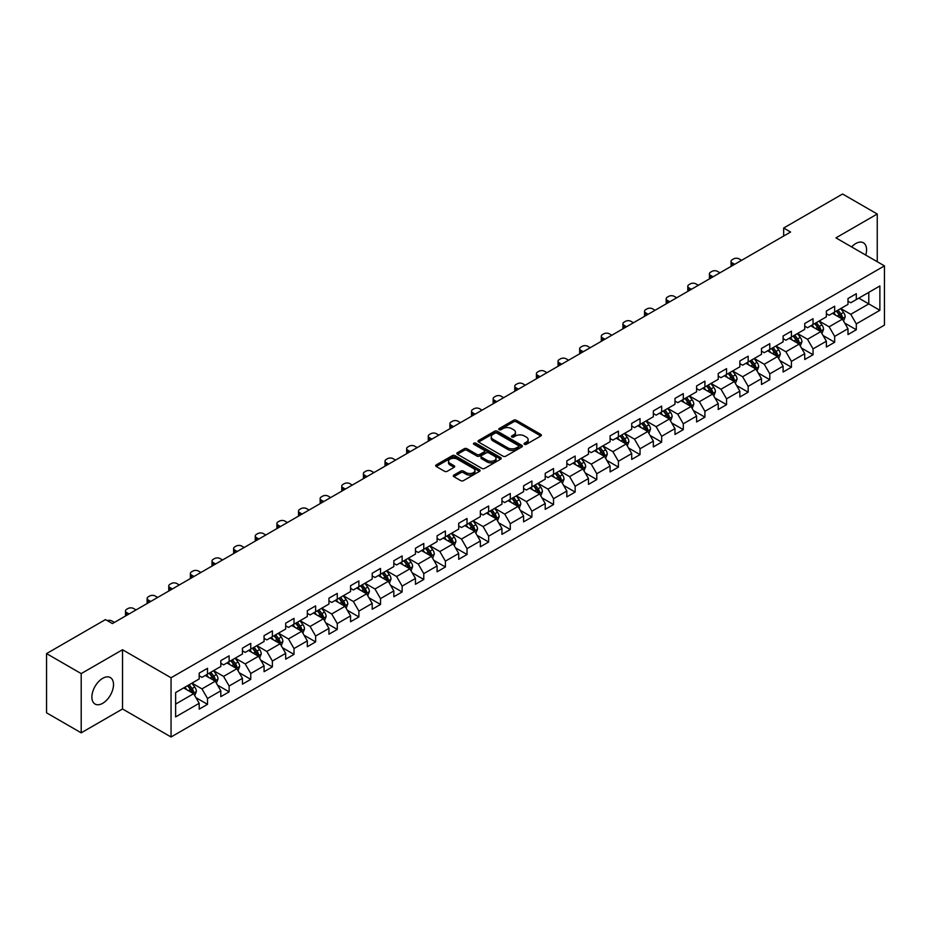 <?xml version="1.0" encoding="UTF-8"?>
<svg xmlns="http://www.w3.org/2000/svg" width="931" height="931" viewBox="0 0 931 931"><rect width="100%" height="100%" fill="white"/><g stroke="black" fill="none" stroke-linecap="round" stroke-linejoin="round"><path stroke-width="1.4" d="M524.456 444.308A1.35 0.78 0 0 0 526.364 444.308L540.818 435.964A1.92 1.106 0 0 0 541.388 435.184A1.92 1.106 0 0 0 540.818 434.393L516.333 420.253A1.92 1.106 0 0 0 513.609 420.253L499.144 428.597A1.35 0.78 0 0 0 501.053 429.703L502.926 428.621A6.156 3.561 0 0 1 511.631 428.621L513.679 429.796A6.156 3.561 0 0 1 515.483 432.31A6.156 3.561 0 0 1 513.679 434.824L511.806 435.906A1.35 0.78 0 0 0 513.703 437.011L515.576 435.929A6.156 3.561 0 0 1 524.293 435.929L526.329 437.105A6.156 3.561 0 0 1 528.133 439.618A6.156 3.561 0 0 1 526.329 442.132L524.456 443.214A1.35 0.78 0 0 0 524.456 444.308L524.456 443.214M102.701 703.301A15.292 8.833 120 0 0 112.686 689.824A15.292 8.833 120 0 0 110.347 677.57A15.292 8.833 120 0 0 102.701 678.327A15.292 8.833 120 0 0 92.704 691.803A15.292 8.833 120 0 0 95.055 704.057A15.292 8.833 120 0 0 102.701 703.301M865.737 255.071A15.292 8.833 120 0 0 863.398 242.793A15.292 8.833 120 0 0 855.752 243.55A15.292 8.833 120 0 0 851.597 246.913M453.863 475.089A1.92 1.106 0 0 0 453.304 475.881A1.92 1.106 0 0 0 453.863 476.66L460.74 480.629A1.92 1.106 0 0 0 463.463 480.629L479.523 471.354A1.92 1.106 0 0 0 480.082 470.574A1.92 1.106 0 0 0 479.523 469.783L455.026 455.643A1.92 1.106 0 0 0 452.303 455.643L436.243 464.918A1.92 1.106 0 0 0 435.685 465.698A1.92 1.106 0 0 0 436.243 466.489L444.541 471.284A1.92 1.106 0 0 0 447.264 471.284L454.142 467.315A1.92 1.106 0 0 0 454.7 466.524A1.92 1.106 0 0 0 454.142 465.744L450.022 463.359A5.144 2.968 0 0 1 448.521 461.264A5.144 2.968 0 0 1 451.698 458.518A5.144 2.968 0 0 1 457.307 459.158L473.425 468.468A5.144 2.968 0 0 1 474.938 470.574A5.144 2.968 0 0 1 471.761 473.32A5.144 2.968 0 0 1 466.152 472.669L463.463 471.121A1.92 1.106 0 0 0 460.74 471.121L453.863 475.089L453.863 476.66M122.52 649.745L81.206 673.602L46.55 653.597L46.55 712.82L81.206 732.837L122.52 708.98L171.048 736.991L171.048 677.768L122.52 649.745L122.52 708.98M877.246 261.716L877.246 214.014L835.933 237.871L884.45 265.882L171.048 677.768M877.246 214.014L842.578 194.009L783.669 228.025L783.669 236.032M46.55 653.597L105.471 619.581L112.407 623.572L790.594 232.028L783.669 228.025M503.054 456.19A1.92 1.106 0 0 0 505.777 456.19L521.837 446.927A1.92 1.106 0 0 0 522.407 446.135A1.92 1.106 0 0 0 521.837 445.355L497.34 431.216A1.92 1.106 0 0 0 494.629 431.216L478.569 440.479A1.92 1.106 0 0 0 477.999 441.271A1.92 1.106 0 0 0 478.569 442.05L503.054 456.19M474.414 444.599A1.35 0.78 0 0 1 475.776 444.797L475.776 443.191L500.68 457.575A1.92 1.106 0 0 1 501.239 458.355A1.92 1.106 0 0 1 500.68 459.146L484.62 468.409A1.92 1.106 0 0 1 481.897 468.409L457.4 454.27L464.278 450.336L464.278 448.73L457.4 452.699A1.92 1.106 0 0 0 456.842 453.49A1.92 1.106 0 0 0 457.4 454.27L457.4 452.699M464.278 450.336A1.92 1.106 0 0 1 467.001 450.336L467.001 448.73A1.92 1.106 0 0 0 464.278 448.73M467.001 448.73L476.928 454.468A1.92 1.106 0 0 0 479.651 454.468L484.213 451.838A1.92 1.106 0 0 0 484.772 451.046A1.92 1.106 0 0 0 484.213 450.267L473.867 444.296A1.35 0.78 0 0 1 475.776 443.191M171.048 736.991L884.45 325.117L884.45 265.882M195.929 697.656L207.508 704.336L207.508 698.494L220.81 690.814L220.81 696.656L229.131 691.849L229.131 686.007L242.444 678.327L242.444 684.169L250.753 679.362L250.753 673.52L264.067 665.84L264.067 671.682L272.387 666.875L272.387 661.033L285.689 653.353L285.689 659.195L294.01 654.388L294.01 648.546L307.323 640.865L307.323 646.708L315.632 641.901L315.632 636.059L328.946 628.378L328.946 634.22L337.266 629.426L337.266 623.572L350.568 615.891L350.568 621.733L358.889 616.939L358.889 611.097L372.202 603.404L372.202 609.246L380.523 604.452L380.523 598.61L393.825 590.917L393.825 596.759L402.145 591.965L402.145 586.123L415.459 578.43L415.459 584.284L423.768 579.478L423.768 573.636L437.081 565.955L437.081 571.797L445.402 566.991L445.402 561.149L458.704 553.468L458.704 559.31L467.025 554.504L467.025 548.662L480.338 540.981L480.338 546.823L488.647 542.017L488.647 536.175L501.96 528.494L501.96 534.336L510.281 529.53L510.281 523.688L523.583 516.007L523.583 521.849L531.904 517.042L531.904 511.2L545.217 503.52L545.217 509.362L553.538 504.555L553.538 498.713L566.839 491.033L566.839 496.875L575.16 492.068L575.16 486.226L588.473 478.546L588.473 484.388L596.783 479.581L596.783 473.739L610.096 466.059L610.096 471.901L618.417 467.106L618.417 461.252L631.718 453.572L631.718 459.414L640.039 454.619L640.039 448.777L653.353 441.085L653.353 446.927L661.662 442.132L661.662 436.29L674.975 428.597L674.975 434.44L683.296 429.645L683.296 423.803L696.597 416.11L696.597 421.964L704.918 417.158L704.918 411.316L718.232 403.635L718.232 409.477L726.552 404.671L726.552 398.829L739.854 391.148L739.854 396.99L748.175 392.184L748.175 386.342L761.477 378.661L761.477 384.503L769.797 379.697L769.797 373.855L783.111 366.174L783.111 372.016L791.431 367.21L791.431 361.368L804.733 353.687L804.733 359.529L813.054 354.723L813.054 348.881L826.367 341.2L826.367 347.042L834.676 342.236L834.676 336.394L847.99 328.713L847.99 334.555L856.311 329.749L856.311 323.907L879.876 310.302L879.876 285.968L868.786 292.381L868.786 303.902L879.876 310.302M207.508 704.336L199.187 709.143L199.187 703.301L175.622 716.905L175.622 692.571L199.187 678.967L199.187 673.125L207.508 668.318L207.508 674.16L220.81 666.48L220.81 660.638L229.131 655.831L229.131 661.673L242.444 653.993L242.444 648.151L250.753 643.344L250.753 649.186L264.067 641.506L264.067 635.664L272.387 630.857L272.387 636.699L285.689 629.019L285.689 623.176L294.01 618.37L294.01 624.212L307.323 616.531L307.323 610.689L315.632 605.883L315.632 611.737L328.946 604.044L328.946 598.202L337.266 593.408L337.266 599.25L350.568 591.557L350.568 585.715L358.889 580.921L358.889 586.763L372.202 579.07L372.202 573.228L380.523 568.434L380.523 574.276L393.825 566.595L393.825 560.741L402.145 555.947L402.145 561.789L415.459 554.108L415.459 548.266L423.768 543.46L423.768 549.302L437.081 541.621L437.081 535.779L445.402 530.973L445.402 536.815L458.704 529.134L458.704 523.292L467.025 518.486L467.025 524.328L480.338 516.647L480.338 510.805L488.647 505.999L488.647 511.841L501.96 504.16L501.96 498.318L510.281 493.511L510.281 499.353L523.583 491.673L523.583 485.831L531.904 481.024L531.904 486.866L545.217 479.186L545.217 473.344L553.538 468.537L553.538 474.379L566.839 466.699L566.839 460.857L575.16 456.05L575.16 461.892L588.473 454.212L588.473 448.37L596.783 443.563L596.783 449.417L610.096 441.725L610.096 435.883L618.417 431.088L618.417 436.93L631.718 429.238L631.718 423.396L640.039 418.601L640.039 424.443L653.353 416.751L653.353 410.908L661.662 406.114L661.662 411.956L674.975 404.275L674.975 398.421L683.296 393.627L683.296 399.469L696.597 391.788L696.597 385.946L704.918 381.14L704.918 386.982L718.232 379.301L718.232 373.459L726.552 368.653L726.552 374.495L739.854 366.814L739.854 360.972L748.175 356.166L748.175 362.008L761.477 354.327L761.477 348.485L769.797 343.679L769.797 349.521L783.111 341.84L783.111 335.998L791.431 331.192L791.431 337.034L804.733 329.353L804.733 323.511L813.054 318.705L813.054 324.547L826.367 316.866L826.367 311.024L834.676 306.218L834.676 312.06L847.99 304.379L847.99 298.537L856.311 293.731L856.311 299.584L879.876 285.968M205.286 675.441L215.27 681.201L201.957 688.893L191.972 683.121M199.187 675.766L201.957 677.361L207.508 674.16M201.957 688.893L207.508 698.494M215.27 681.201L220.81 690.814M226.908 662.953L236.893 668.714L223.58 676.406L213.606 670.646M220.81 663.279L223.58 664.874L229.131 661.673M223.58 676.406L229.131 686.007M236.893 668.714L242.444 678.327M248.542 650.466L258.515 656.239L245.214 663.919L235.229 658.159M242.444 650.792L245.214 652.387L250.753 649.186M245.214 663.919L250.753 673.52M258.515 656.239L264.067 665.84M270.165 637.979L280.15 643.752L266.836 651.432L256.851 645.672M264.067 638.305L266.836 639.911L272.387 636.699M266.836 651.432L272.387 661.033M280.15 643.752L285.689 653.353M291.787 625.504L301.772 631.265L288.47 638.945L278.485 633.185M285.689 625.818L288.47 627.424L294.01 624.212M288.47 638.945L294.01 648.546M301.772 631.265L307.323 640.865M313.421 613.017L323.406 618.778L310.093 626.458L300.108 620.698M307.323 613.331L310.093 614.937L315.632 611.737M310.093 626.458L315.632 636.059M323.406 618.778L328.946 628.378M335.044 600.53L345.029 606.29L331.715 613.971L321.742 608.211M328.946 600.844L331.715 602.45L337.266 599.25M331.715 613.971L337.266 623.572M345.029 606.29L350.568 615.891M356.678 588.043L366.651 593.803L353.349 601.484L343.364 595.724M350.568 588.357L353.349 589.963L358.889 586.763M353.349 601.484L358.889 611.097M366.651 593.803L372.202 603.404M378.3 575.556L388.285 581.316L374.972 588.997L364.987 583.237M372.202 575.87L374.972 577.476L380.523 574.276M374.972 588.997L380.523 598.61M388.285 581.316L393.825 590.917M399.923 563.069L409.908 568.829L396.594 576.51L386.621 570.75M393.825 563.383L396.594 564.989L402.145 561.789M396.594 576.51L402.145 586.123M409.908 568.829L415.459 578.43M421.557 550.582L431.53 556.342L418.228 564.023L408.244 558.263M415.459 550.896L418.228 552.502L423.768 549.302M418.228 564.023L423.768 573.636M431.53 556.342L437.081 565.955M443.179 538.095L453.164 543.855L439.851 551.548L429.866 545.775M437.081 538.421L439.851 540.015L445.402 536.815M439.851 551.548L445.402 561.149M453.164 543.855L458.704 553.468M464.802 525.608L474.787 531.368L461.485 539.061L451.5 533.288M458.704 525.934L461.485 527.528L467.025 524.328M461.485 539.061L467.025 548.662M474.787 531.368L480.338 540.981M486.436 513.121L496.421 518.881L483.108 526.574L473.123 520.801M480.338 513.447L483.108 515.041L488.647 511.841M483.108 526.574L488.647 536.175M496.421 518.881L501.96 528.494M508.058 500.634L518.043 506.406L504.73 514.087L494.757 508.326M501.96 500.959L504.73 502.554L510.281 499.353M504.73 514.087L510.281 523.688M518.043 506.406L523.583 516.007M529.692 488.147L539.666 493.919L526.364 501.6L516.379 495.839M523.583 488.472L526.364 490.067L531.904 486.866M526.364 501.6L531.904 511.2M539.666 493.919L545.217 503.52M551.315 475.66L561.3 481.432L547.987 489.112L538.002 483.352M545.217 475.985L547.987 477.591L553.538 474.379M547.987 489.112L553.538 498.713M561.3 481.432L566.839 491.033M572.937 463.184L582.922 468.945L569.609 476.625L559.636 470.865M566.839 463.498L569.609 465.104L575.16 461.892M569.609 476.625L575.16 486.226M582.922 468.945L588.473 478.546M594.572 450.697L604.545 456.458L591.243 464.138L581.258 458.378M588.473 451.011L591.243 452.617L596.783 449.417M591.243 464.138L596.783 473.739M604.545 456.458L610.096 466.059M616.194 438.21L626.179 443.971L612.866 451.651L602.881 445.891M610.096 438.524L612.866 440.13L618.417 436.93M612.866 451.651L618.417 461.252M626.179 443.971L631.718 453.572M637.816 425.723L647.801 431.484L634.5 439.164L624.515 433.404M631.718 426.037L634.5 427.643L640.039 424.443M634.5 439.164L640.039 448.777M647.801 431.484L653.353 441.085M659.451 413.236L669.424 418.997L656.122 426.677L646.137 420.917M653.353 413.55L656.122 415.156L661.662 411.956M656.122 426.677L661.662 436.29M669.424 418.997L674.975 428.597M681.073 400.749L691.058 406.51L677.745 414.19L667.771 408.43M674.975 401.063L677.745 402.669L683.296 399.469M677.745 414.19L683.296 423.803M691.058 406.51L696.597 416.11M702.707 388.262L712.681 394.022L699.379 401.703L689.394 395.943M696.597 388.588L699.379 390.182L704.918 386.982M699.379 401.703L704.918 411.316M712.681 394.022L718.232 403.635M724.33 375.775L734.315 381.535L721.001 389.228L711.016 383.456M718.232 376.101L721.001 377.695L726.552 374.495M721.001 389.228L726.552 398.829M734.315 381.535L739.854 391.148M745.952 363.288L755.937 369.048L742.624 376.741L732.65 370.969M739.854 363.614L742.624 365.208L748.175 362.008M742.624 376.741L748.175 386.342M755.937 369.048L761.477 378.661M767.586 350.801L777.56 356.561L764.258 364.254L754.273 358.493M761.477 351.127L764.258 352.721L769.797 349.521M764.258 364.254L769.797 373.855M777.56 356.561L783.111 366.174M789.209 338.314L799.194 344.086L785.88 351.767L775.895 346.006M783.111 338.64L785.88 340.234L791.431 337.034M785.88 351.767L791.431 361.368M799.194 344.086L804.733 353.687M810.831 325.827L820.816 331.599L807.503 339.28L797.53 333.519M804.733 326.153L807.503 327.747L813.054 324.547M807.503 339.28L813.054 348.881M820.816 331.599L826.367 341.2M832.465 313.34L842.439 319.112L829.137 326.793L819.152 321.032M826.367 313.666L829.137 315.272L834.676 312.06M829.137 326.793L834.676 336.394M842.439 319.112L847.99 328.713M858.801 298.141L868.786 303.902L850.759 314.306L840.774 308.545M847.99 301.179L850.759 302.784L856.311 299.584M850.759 314.306L856.311 323.907M81.206 673.602L81.206 732.837M175.622 704.092L193.636 693.688L183.663 687.928M193.636 693.688L199.187 703.301M844.731 323.069L856.311 329.749M823.109 335.556L834.676 342.236M801.475 348.043L813.054 354.723M779.852 360.53L791.431 367.21M758.23 373.017L769.797 379.697M736.596 385.504L748.175 392.184M714.973 397.991L726.552 404.671M693.339 410.478L704.918 417.158M671.717 422.965L683.296 429.645M650.094 435.44L661.662 442.132M628.46 447.927L640.039 454.619M606.837 460.414L618.417 467.106M585.215 472.901L596.783 479.581M563.581 485.388L575.16 492.068M541.958 497.876L553.538 504.555M520.324 510.363L531.904 517.042M498.702 522.85L510.281 529.53M477.079 535.337L488.647 542.017M455.445 547.824L467.025 554.504M433.823 560.311L445.402 566.991M412.2 572.798L423.768 579.478M390.566 585.285L402.145 591.965M368.944 597.76L380.523 604.452M347.31 610.247L358.889 616.939M325.687 622.734L337.266 629.426M304.065 635.221L315.632 641.901M282.43 647.708L294.01 654.388M260.808 660.195L272.387 666.875M239.186 672.682L250.753 679.362M217.551 685.169L229.131 691.849M524.991 444.506L526.329 443.738A6.156 3.561 0 0 0 528.133 441.224L528.133 439.618M515.483 432.31L515.483 433.916A6.156 3.561 0 0 1 513.679 436.43L512.341 437.198M540.795 435.976L516.333 421.848A1.92 1.106 0 0 0 513.609 421.848L499.691 429.889M521.837 445.355L521.837 446.927L497.34 432.81A1.92 1.106 0 0 0 494.629 432.81L478.592 442.074L478.569 440.479M518.439 446.694A1.35 0.78 0 0 0 518.439 445.588L496.933 433.171A1.35 0.78 0 0 0 495.036 433.171L493.058 434.312A6.156 3.561 0 0 0 491.254 436.825A6.156 3.561 0 0 0 493.058 439.339L507.756 447.823A6.156 3.561 0 0 0 516.461 447.823L518.439 446.694L518.439 448.288A1.35 0.78 0 0 0 518.835 447.741L518.835 446.135M491.254 436.825L491.254 438.431A6.156 3.561 0 0 0 493.058 440.945L493.058 439.339M518.439 448.288L516.461 449.429A6.156 3.561 0 0 1 507.756 449.429L493.058 440.945M467.001 450.336L476.928 456.062A1.92 1.106 0 0 0 479.651 456.062L484.213 453.432A1.92 1.106 0 0 0 484.772 452.652L484.772 451.046M475.776 444.797L500.657 459.158M487.239 460.414A5.144 2.968 0 0 0 492.848 461.066A5.144 2.968 0 0 0 496.025 458.32A5.144 2.968 0 0 0 494.524 456.213L488.845 452.932A1.92 1.106 0 0 0 486.122 452.932L481.56 455.562A1.92 1.106 0 0 0 481.001 456.353A1.92 1.106 0 0 0 481.56 457.133L487.239 460.414L487.239 462.02A5.144 2.968 0 0 0 492.848 462.66A5.144 2.968 0 0 0 496.025 459.914L496.025 458.32M481.001 456.353L481.001 457.959A1.92 1.106 0 0 0 481.56 458.739L481.56 457.133M487.239 462.02L481.56 458.739M474.938 470.574L474.938 472.168A5.144 2.968 0 0 1 471.761 474.915A5.144 2.968 0 0 1 466.152 474.275L463.463 472.727A1.92 1.106 0 0 0 460.74 472.727L453.897 476.672M448.521 461.264L448.521 462.858A5.144 2.968 0 0 0 450.022 464.965L450.022 463.359M454.119 467.327L450.022 464.965M479.488 471.377L455.026 457.249A1.92 1.106 0 0 0 452.303 457.249L436.267 466.501M843.544 321.009L845.185 316.854A5.19 3.002 -120 0 0 843.533 312.432L840.67 308.603M734.652 264.323L732.208 262.903A3.922 2.269 0 0 1 731.056 261.308A3.922 2.269 0 0 1 732.208 259.702L733.593 258.899A3.922 2.269 0 0 1 739.133 258.899L741.588 260.319M835.677 315.202L833.734 312.607M731.382 266.208A3.922 2.269 180 0 1 731.056 265.312L731.056 261.308M836.375 311.094L839.238 314.911A5.19 3.002 60 0 1 840.716 318.03L842.38 317.075A5.19 3.002 -120 0 0 840.891 313.945L838.04 310.128M836.736 310.884L839.913 315.12A2.642 1.525 60 0 1 840.39 315.923L842.38 317.075M821.91 333.496L823.563 329.341A5.19 3.002 -120 0 0 821.898 324.907L819.047 321.09M713.03 276.81L710.574 275.39A3.922 2.269 0 0 1 709.422 273.795A3.922 2.269 0 0 1 710.574 272.189L711.959 271.387A3.922 2.269 0 0 1 717.51 271.387L719.966 272.806M814.055 327.689L812.111 325.094M709.759 278.695A3.922 2.269 180 0 1 709.422 277.787L709.422 273.795M814.741 323.569L817.604 327.398A5.19 3.002 60 0 1 819.094 330.517L820.758 329.562A5.19 3.002 -120 0 0 819.268 326.432L816.406 322.615M815.102 323.371L818.279 327.607A2.642 1.525 60 0 1 818.756 328.41L820.758 329.562M800.288 345.983L801.94 341.828A5.19 3.002 -120 0 0 800.276 337.394L797.413 333.577M691.407 289.297L688.952 287.877A3.922 2.269 0 0 1 687.8 286.271A3.922 2.269 0 0 1 688.952 284.677L690.337 283.874A3.922 2.269 0 0 1 695.876 283.874L698.331 285.293M792.432 340.176L790.489 337.581M688.125 291.182A3.922 2.269 180 0 1 687.8 290.274L687.8 286.271M793.119 336.056L795.982 339.885A5.19 3.002 60 0 1 797.471 343.004L799.135 342.049A5.19 3.002 -120 0 0 797.646 338.919L794.783 335.102M793.48 335.847L796.657 340.094A2.642 1.525 60 0 1 797.134 340.897L799.135 342.049M778.653 358.458L780.306 354.304A5.19 3.002 -120 0 0 778.653 349.881L775.791 346.064M669.773 301.784L667.318 300.364A3.922 2.269 0 0 1 666.177 298.758A3.922 2.269 0 0 1 667.318 297.164L668.714 296.361A3.922 2.269 0 0 1 674.253 296.361L676.709 297.78M770.798 352.663L768.855 350.068M666.503 303.669A3.922 2.269 180 0 1 666.177 302.761L666.177 298.758M771.496 348.543L774.348 352.372A5.19 3.002 60 0 1 775.837 355.491L777.501 354.536A5.19 3.002 -120 0 0 776.012 351.406L773.149 347.589M771.857 348.334L775.023 352.57A2.642 1.525 60 0 1 775.511 353.384L777.501 354.536M757.031 370.945L758.684 366.791A5.19 3.002 -120 0 0 757.019 362.368L754.157 358.551M648.151 314.271L645.695 312.851A3.922 2.269 0 0 1 644.543 311.245A3.922 2.269 0 0 1 645.695 309.651L647.08 308.848A3.922 2.269 0 0 1 652.631 308.848L655.075 310.267M749.176 365.15L747.232 362.555M644.869 316.156A3.922 2.269 180 0 1 644.543 315.248L644.543 311.245M749.862 361.03L752.725 364.847A5.19 3.002 60 0 1 754.215 367.978L755.879 367.012A5.19 3.002 -120 0 0 754.389 363.893L751.526 360.076M750.223 360.821L753.4 365.057A2.642 1.525 60 0 1 753.877 365.86L755.879 367.012M735.409 383.432L737.049 379.278A5.19 3.002 -120 0 0 735.397 374.856L732.534 371.038M626.516 326.746L624.073 325.338A3.922 2.269 0 0 1 622.92 323.732A3.922 2.269 0 0 1 624.073 322.138L625.457 321.335A3.922 2.269 0 0 1 630.997 321.335L633.452 322.754M727.542 377.637L725.598 375.042M623.246 328.643A3.922 2.269 180 0 1 622.92 327.735L622.92 323.732M728.24 373.517L731.103 377.334A5.19 3.002 60 0 1 732.581 380.465L734.245 379.499A5.19 3.002 -120 0 0 732.767 376.38L729.904 372.563M728.601 373.308L731.778 377.544A2.642 1.525 60 0 1 732.255 378.347L734.245 379.499M713.774 395.919L715.427 391.765A5.19 3.002 -120 0 0 713.774 387.343L710.912 383.525M604.894 339.233L602.438 337.825A3.922 2.269 0 0 1 601.298 336.219A3.922 2.269 0 0 1 602.438 334.625L603.823 333.822A3.922 2.269 0 0 1 609.374 333.822L611.83 335.241M705.919 390.124L703.976 387.529M601.624 341.13A3.922 2.269 180 0 1 601.298 340.222L601.298 336.219M706.606 386.004L709.469 389.821A5.19 3.002 60 0 1 710.958 392.952L712.622 391.986A5.19 3.002 -120 0 0 711.133 388.867L708.27 385.05M706.978 385.795L710.144 390.031A2.642 1.525 60 0 1 710.632 390.834L712.622 391.986M692.152 408.406L693.804 404.252A5.19 3.002 -120 0 0 692.14 399.83L689.277 396.012M583.272 351.72L580.816 350.312A3.922 2.269 0 0 1 579.664 348.706A3.922 2.269 0 0 1 580.816 347.112L582.201 346.309A3.922 2.269 0 0 1 587.752 346.309L590.196 347.717M684.297 402.611L682.353 400.016M579.99 353.617A3.922 2.269 180 0 1 579.664 352.709L579.664 348.706M684.983 398.491L687.846 402.308A5.19 3.002 60 0 1 689.336 405.439L691 404.473A5.19 3.002 -120 0 0 689.51 401.354L686.647 397.525M685.344 398.282L688.521 402.518A2.642 1.525 60 0 1 688.998 403.321L691 404.473M670.529 420.893L672.17 416.739A5.19 3.002 -120 0 0 670.518 412.317L667.655 408.5M561.637 364.207L559.194 362.799A3.922 2.269 0 0 1 558.041 361.193A3.922 2.269 0 0 1 559.194 359.587L560.578 358.796A3.922 2.269 0 0 1 566.118 358.796L568.573 360.204M662.663 415.098L660.719 412.503M558.367 366.104A3.922 2.269 180 0 1 558.041 365.196L558.041 361.193M663.361 410.978L666.224 414.795A5.19 3.002 60 0 1 667.702 417.926L669.366 416.96A5.19 3.002 -120 0 0 667.888 413.841L665.025 410.012M663.722 410.769L666.899 415.005A2.642 1.525 60 0 1 667.376 415.808L669.366 416.96M648.895 433.38L650.548 429.226A5.19 3.002 -120 0 0 648.884 424.804L646.033 420.987M540.015 376.694L537.559 375.274A3.922 2.269 0 0 1 536.419 373.68A3.922 2.269 0 0 1 537.559 372.074L538.944 371.283A3.922 2.269 0 0 1 544.495 371.283L546.951 372.691M641.04 427.573L639.097 424.99M536.745 378.591A3.922 2.269 180 0 1 536.419 377.683L536.419 373.68M641.727 423.465L644.589 427.282A5.19 3.002 60 0 1 646.079 430.413L647.743 429.447A5.19 3.002 -120 0 0 646.254 426.328L643.391 422.499M642.087 423.256L645.264 427.492A2.642 1.525 60 0 1 645.753 428.295L647.743 429.447M627.273 445.868L628.925 441.713A5.19 3.002 -120 0 0 627.261 437.291L624.398 433.474M518.392 389.181L515.937 387.762A3.922 2.269 0 0 1 514.785 386.167A3.922 2.269 0 0 1 515.937 384.561L517.322 383.77A3.922 2.269 0 0 1 522.861 383.77L525.317 385.178M619.418 440.06L617.474 437.465M515.111 391.078A3.922 2.269 180 0 1 514.785 390.17L514.785 386.167M620.104 435.952L622.967 439.769A5.19 3.002 60 0 1 624.457 442.888L626.121 441.934A5.19 3.002 -120 0 0 624.631 438.804L621.768 434.986M620.465 435.743L623.642 439.979A2.642 1.525 60 0 1 624.119 440.782L626.121 441.934M605.639 458.355L607.291 454.2A5.19 3.002 -120 0 0 605.639 449.778L602.776 445.949M496.758 401.668L494.303 400.249A3.922 2.269 0 0 1 493.162 398.654A3.922 2.269 0 0 1 494.303 397.048L495.699 396.245A3.922 2.269 0 0 1 501.239 396.245L503.694 397.665M597.783 452.547L595.84 449.952M493.488 403.554A3.922 2.269 180 0 1 493.162 402.658L493.162 398.654M598.482 448.439L601.333 452.257A5.19 3.002 60 0 1 602.822 455.375L604.487 454.421A5.19 3.002 -120 0 0 602.997 451.291L600.146 447.474M598.842 448.23L602.008 452.466A2.642 1.525 60 0 1 602.497 453.269L604.487 454.421M584.016 470.842L585.669 466.687A5.19 3.002 -120 0 0 584.005 462.265L581.142 458.436M475.136 414.155L472.68 412.736A3.922 2.269 0 0 1 471.528 411.141A3.922 2.269 0 0 1 472.68 409.535L474.065 408.732A3.922 2.269 0 0 1 479.616 408.732L482.072 410.152M576.161 465.035L574.218 462.439M471.866 416.041A3.922 2.269 180 0 1 471.528 415.145L471.528 411.141M576.848 460.926L579.71 464.744A5.19 3.002 60 0 1 581.2 467.862L582.864 466.908A5.19 3.002 -120 0 0 581.375 463.778L578.512 459.961M577.208 460.717L580.385 464.953A2.642 1.525 60 0 1 580.863 465.756L582.864 466.908M562.394 483.329L564.035 479.174A5.19 3.002 -120 0 0 562.382 474.752L559.519 470.923M453.513 426.642L451.058 425.223A3.922 2.269 0 0 1 449.906 423.628A3.922 2.269 0 0 1 451.058 422.022L452.443 421.219A3.922 2.269 0 0 1 457.982 421.219L460.438 422.639M554.527 477.522L552.583 474.926M450.232 428.528A3.922 2.269 180 0 1 449.906 427.62L449.906 423.628M555.225 473.414L558.088 477.231A5.19 3.002 60 0 1 559.566 480.349L561.23 479.395A5.19 3.002 -120 0 0 559.752 476.265L556.889 472.448M555.586 473.204L558.763 477.44A2.642 1.525 60 0 1 559.24 478.243L561.23 479.395M540.76 495.816L542.412 491.661A5.19 3.002 -120 0 0 540.76 487.227L537.897 483.41M431.879 439.129L429.424 437.71A3.922 2.269 0 0 1 428.283 436.115A3.922 2.269 0 0 1 429.424 434.509L430.809 433.706A3.922 2.269 0 0 1 436.36 433.706L438.815 435.126M532.904 490.009L530.961 487.413M428.609 441.015A3.922 2.269 180 0 1 428.283 440.107L428.283 436.115M533.591 485.889L536.454 489.718A5.19 3.002 60 0 1 537.943 492.836L539.608 491.882A5.19 3.002 -120 0 0 538.118 488.752L535.255 484.935M533.963 485.679L537.129 489.927A2.642 1.525 60 0 1 537.618 490.73L539.608 491.882M519.137 508.303L520.79 504.148A5.19 3.002 -120 0 0 519.126 499.714L516.263 495.897M410.257 451.616L407.801 450.197A3.922 2.269 0 0 1 406.649 448.591A3.922 2.269 0 0 1 407.801 446.996L409.186 446.193A3.922 2.269 0 0 1 414.737 446.193L417.181 447.613M511.282 502.496L509.338 499.9M406.975 453.502A3.922 2.269 180 0 1 406.649 452.594L406.649 448.591M511.969 498.376L514.831 502.205A5.19 3.002 60 0 1 516.321 505.324L517.985 504.369A5.19 3.002 -120 0 0 516.496 501.239L513.633 497.422M512.329 498.166L515.506 502.414A2.642 1.525 60 0 1 515.983 503.217L517.985 504.369M497.515 520.778L499.156 516.624A5.19 3.002 -120 0 0 497.503 512.201L494.64 508.384M388.623 464.104L386.179 462.684A3.922 2.269 0 0 1 385.027 461.078A3.922 2.269 0 0 1 386.179 459.483L387.564 458.68A3.922 2.269 0 0 1 393.103 458.68L395.559 460.1M489.648 514.983L487.704 512.387M385.353 465.989A3.922 2.269 180 0 1 385.027 465.081L385.027 461.078M490.346 510.863L493.209 514.692A5.19 3.002 60 0 1 494.687 517.811L496.351 516.845A5.19 3.002 -120 0 0 494.873 513.726L492.01 509.909M490.707 510.654L493.884 514.89A2.642 1.525 60 0 1 494.361 515.704L496.351 516.845M475.881 533.265L477.533 529.111A5.19 3.002 -120 0 0 475.869 524.688L473.018 520.871M367 476.591L364.545 475.171A3.922 2.269 0 0 1 363.404 473.565A3.922 2.269 0 0 1 364.545 471.97L365.93 471.167A3.922 2.269 0 0 1 371.481 471.167L373.936 472.587M468.025 527.47L466.082 524.875M363.73 478.476A3.922 2.269 180 0 1 363.404 477.568L363.404 473.565M468.712 523.35L471.575 527.167A5.19 3.002 60 0 1 473.064 530.298L474.729 529.332A5.19 3.002 -120 0 0 473.239 526.213L470.376 522.396M469.073 523.141L472.25 527.377A2.642 1.525 60 0 1 472.739 528.18L474.729 529.332M454.258 545.752L455.911 541.598A5.19 3.002 -120 0 0 454.247 537.175L451.384 533.358M345.378 489.066L342.922 487.658A3.922 2.269 0 0 1 341.77 486.052A3.922 2.269 0 0 1 342.922 484.457L344.307 483.655A3.922 2.269 0 0 1 349.847 483.655L352.302 485.074M446.403 539.957L444.459 537.362M342.096 490.963A3.922 2.269 180 0 1 341.77 490.055L341.77 486.052M447.089 535.837L449.952 539.654A5.19 3.002 60 0 1 451.442 542.785L453.106 541.819A5.19 3.002 -120 0 0 451.616 538.7L448.754 534.883M447.45 535.628L450.627 539.864A2.642 1.525 60 0 1 451.104 540.667L453.106 541.819M432.636 558.239L434.277 554.085A5.19 3.002 -120 0 0 432.624 549.662L429.761 545.845M323.744 501.553L321.288 500.145A3.922 2.269 0 0 1 320.148 498.539A3.922 2.269 0 0 1 321.288 496.945L322.685 496.142A3.922 2.269 0 0 1 328.224 496.142L330.68 497.561M424.769 552.444L422.825 549.849M320.473 503.45A3.922 2.269 180 0 1 320.148 502.542L320.148 498.539M425.467 548.324L428.318 552.141A5.19 3.002 60 0 1 429.808 555.272L431.472 554.306A5.19 3.002 -120 0 0 429.982 551.187L427.131 547.37M425.828 548.115L428.993 552.351A2.642 1.525 60 0 1 429.482 553.154L431.472 554.306M411.002 570.726L412.654 566.572A5.19 3.002 -120 0 0 410.99 562.149L408.139 558.332M302.121 514.04L299.666 512.632A3.922 2.269 0 0 1 298.514 511.026A3.922 2.269 0 0 1 299.666 509.42L301.05 508.629A3.922 2.269 0 0 1 306.602 508.629L309.057 510.037M403.146 564.931L401.203 562.336M298.851 515.937A3.922 2.269 180 0 1 298.514 515.029L298.514 511.026M403.833 560.811L406.696 564.628A5.19 3.002 60 0 1 408.185 567.759L409.849 566.793A5.19 3.002 -120 0 0 408.36 563.674L405.497 559.845M404.194 560.602L407.371 564.838A2.642 1.525 60 0 1 407.848 565.641L409.849 566.793M389.379 583.213L391.02 579.059A5.19 3.002 -120 0 0 389.367 574.636L386.505 570.819M280.499 526.527L278.043 525.119A3.922 2.269 0 0 1 276.891 523.513A3.922 2.269 0 0 1 278.043 521.907L279.428 521.116A3.922 2.269 0 0 1 284.967 521.116L287.423 522.524M381.524 577.418L379.58 574.823M277.217 528.424A3.922 2.269 180 0 1 276.891 527.516L276.891 523.513M382.21 573.298L385.073 577.115A5.19 3.002 60 0 1 386.563 580.246L388.215 579.28A5.19 3.002 -120 0 0 386.737 576.161L383.875 572.332M382.571 573.089L385.748 577.325A2.642 1.525 60 0 1 386.225 578.128L388.215 579.28M367.745 595.7L369.398 591.546A5.19 3.002 -120 0 0 367.745 587.124L364.882 583.306M258.865 539.014L256.409 537.594A3.922 2.269 0 0 1 255.269 536A3.922 2.269 0 0 1 256.409 534.394L257.794 533.603A3.922 2.269 0 0 1 263.345 533.603L265.8 535.011M359.89 589.893L357.946 587.298M255.594 540.911A3.922 2.269 180 0 1 255.269 540.003L255.269 536M360.576 585.785L363.439 589.602A5.19 3.002 60 0 1 364.929 592.733L366.593 591.767A5.19 3.002 -120 0 0 365.103 588.648L362.24 584.819M360.949 585.576L364.114 589.812A2.642 1.525 60 0 1 364.603 590.615L366.593 591.767M346.123 608.187L347.775 604.033A5.19 3.002 -120 0 0 346.111 599.611L343.248 595.793M237.242 551.501L234.787 550.081A3.922 2.269 0 0 1 233.634 548.487A3.922 2.269 0 0 1 234.787 546.881L236.171 546.078A3.922 2.269 0 0 1 241.723 546.078L244.166 547.498M338.267 602.38L336.324 599.785M233.96 553.398A3.922 2.269 180 0 1 233.634 552.49L233.634 548.487M338.954 598.272L341.817 602.089A5.19 3.002 60 0 1 343.306 605.208L344.97 604.254A5.19 3.002 -120 0 0 343.481 601.123L340.618 597.306M339.315 598.063L342.492 602.299A2.642 1.525 60 0 1 342.969 603.102L344.97 604.254M324.5 620.674L326.141 616.52A5.19 3.002 -120 0 0 324.488 612.098L321.626 608.269M215.608 563.988L213.164 562.568A3.922 2.269 0 0 1 212.012 560.974A3.922 2.269 0 0 1 213.164 559.368L214.549 558.565A3.922 2.269 0 0 1 220.088 558.565L222.544 559.985M316.633 614.867L314.69 612.272M212.338 565.873A3.922 2.269 180 0 1 212.012 564.977L212.012 560.974M317.331 610.759L320.194 614.576A5.19 3.002 60 0 1 321.672 617.695L323.336 616.741A5.19 3.002 -120 0 0 321.858 613.61L318.996 609.793M317.692 610.55L320.869 614.786A2.642 1.525 60 0 1 321.346 615.589L323.336 616.741M302.866 633.161L304.518 629.007A5.19 3.002 -120 0 0 302.866 624.585L300.003 620.756M193.985 576.475L191.53 575.055A3.922 2.269 0 0 1 190.389 573.461A3.922 2.269 0 0 1 191.53 571.855L192.915 571.052A3.922 2.269 0 0 1 198.466 571.052L200.921 572.472M295.011 627.354L293.067 624.759M190.715 578.36A3.922 2.269 180 0 1 190.389 577.464L190.389 573.461M295.697 623.246L298.56 627.063A5.19 3.002 60 0 1 300.05 630.182L301.714 629.228A5.19 3.002 -120 0 0 300.224 626.098L297.361 622.28M296.058 623.037L299.235 627.273A2.642 1.525 60 0 1 299.724 628.076L301.714 629.228M281.243 645.649L282.896 641.494A5.19 3.002 -120 0 0 281.232 637.072L278.369 633.243M172.363 588.962L169.907 587.542A3.922 2.269 0 0 1 168.755 585.948A3.922 2.269 0 0 1 169.907 584.342L171.292 583.539A3.922 2.269 0 0 1 176.832 583.539L179.287 584.959M273.388 639.841L271.445 637.246M169.081 590.848A3.922 2.269 180 0 1 168.755 589.94L168.755 585.948M274.075 635.733L276.938 639.55A5.19 3.002 60 0 1 278.427 642.669L280.091 641.715A5.19 3.002 -120 0 0 278.602 638.585L275.739 634.767M274.436 635.524L277.613 639.76A2.642 1.525 60 0 1 278.09 640.563L280.091 641.715M259.621 658.136L261.262 653.981A5.19 3.002 -120 0 0 259.609 649.547L256.747 645.73M150.729 601.449L148.273 600.03A3.922 2.269 0 0 1 147.133 598.435A3.922 2.269 0 0 1 148.273 596.829L149.67 596.026A3.922 2.269 0 0 1 155.209 596.026L157.665 597.446M251.754 652.328L249.811 649.733M147.459 603.335A3.922 2.269 180 0 1 147.133 602.427L147.133 598.435M252.452 648.209L255.303 652.037A5.19 3.002 60 0 1 256.793 655.156L258.457 654.202A5.19 3.002 -120 0 0 256.968 651.072L254.116 647.254M252.813 647.999L255.978 652.247A2.642 1.525 60 0 1 256.467 653.05L258.457 654.202M237.987 670.611L239.639 666.468A5.19 3.002 -120 0 0 237.975 662.034L235.124 658.217M129.106 613.936L126.651 612.517A3.922 2.269 0 0 1 125.499 610.911A3.922 2.269 0 0 1 126.651 609.316L128.036 608.513A3.922 2.269 0 0 1 133.587 608.513L136.042 609.933M230.132 664.815L228.188 662.22M125.836 615.822A3.922 2.269 180 0 1 125.499 614.914L125.499 610.911M230.818 660.696L233.681 664.525A5.19 3.002 60 0 1 235.171 667.643L236.835 666.689A5.19 3.002 -120 0 0 235.345 663.559L232.482 659.742M231.179 660.486L234.356 664.734A2.642 1.525 60 0 1 234.833 665.537L236.835 666.689M216.364 683.098L218.005 678.943A5.19 3.002 -120 0 0 216.353 674.521L213.49 670.704M107.286 620.616A3.922 2.269 0 0 1 111.953 621L114.408 622.42M208.509 677.303L206.566 674.707M209.196 673.183L212.059 677A5.19 3.002 60 0 1 213.548 680.13L215.201 679.165A5.19 3.002 -120 0 0 213.723 676.046L210.86 672.229M209.556 672.973L212.734 677.209A2.642 1.525 60 0 1 213.211 678.024L215.201 679.165M194.73 695.585L196.383 691.43A5.19 3.002 -120 0 0 194.73 687.008L191.867 683.191M186.875 689.79L184.932 687.194M187.562 685.67L190.424 689.487A5.19 3.002 60 0 1 191.914 692.617L193.578 691.652A5.19 3.002 -120 0 0 192.089 688.533L189.226 684.716M187.934 685.46L191.099 689.696A2.642 1.525 60 0 1 191.588 690.499L193.578 691.652M526.329 443.738L526.329 442.132M511.806 437.011L511.806 435.906M513.679 436.43L513.679 434.824M499.144 429.703L499.144 428.597M513.609 421.848L513.609 420.253M516.333 421.848L516.333 420.253M540.818 435.964L540.818 434.393M494.629 432.81L494.629 431.216M497.34 432.81L497.34 431.216M507.756 449.429L507.756 447.823M516.461 449.429L516.461 447.823M476.928 456.062L476.928 454.468M479.651 456.062L479.651 454.468M484.213 453.432L484.213 451.838M500.68 459.146L500.68 457.575M460.74 472.727L460.74 471.121M463.463 472.727L463.463 471.121M466.152 474.275L466.152 472.669M454.142 467.315L454.142 465.744M436.243 466.489L436.243 464.918M452.303 457.249L452.303 455.643M455.026 457.249L455.026 455.643M479.523 471.354L479.523 469.783M732.208 262.903L732.208 265.742M841.927 318.809L845.15 316.947M840.891 313.945L843.533 312.432M837.202 316.086L839.238 314.911M710.574 275.39L710.574 278.229M820.304 331.296L823.528 329.434M819.268 326.432L821.898 324.907M815.579 328.562L817.604 327.398M688.952 287.877L688.952 290.705M798.682 343.783L801.905 341.921M797.646 338.919L800.276 337.394M793.945 341.049L795.982 339.885M667.318 300.364L667.318 303.192M777.048 356.27L780.271 354.408M776.012 351.406L778.653 349.881M772.323 353.536L774.348 352.372M645.695 312.851L645.695 315.679M755.425 368.757L758.649 366.895M754.389 363.893L757.019 362.368M750.689 366.023L752.725 364.847M624.073 325.338L624.073 328.166M733.803 381.245L737.026 379.382M732.767 376.38L735.397 374.856M729.066 378.51L731.103 377.334M602.438 337.825L602.438 340.653M712.168 393.732L715.392 391.87M711.133 388.867L713.774 387.343M707.444 390.997L709.469 389.821M580.816 350.312L580.816 353.14M690.546 406.219L693.77 404.357M689.51 401.354L692.14 399.83M685.81 403.484L687.846 402.308M559.194 362.799L559.194 365.627M668.912 418.706L672.135 416.844M667.888 413.841L670.518 412.317M664.187 415.971L666.224 414.795M537.559 375.274L537.559 378.114M647.289 431.193L650.513 429.331M646.254 426.328L648.884 424.804M642.565 428.458L644.589 427.282M515.937 387.762L515.937 390.601M625.667 443.668L628.89 441.818M624.631 438.804L627.261 437.291M620.93 440.945L622.967 439.769M494.303 400.249L494.303 403.088M604.033 456.155L607.256 454.293M602.997 451.291L605.639 449.778M599.308 453.432L601.333 452.257M472.68 412.736L472.68 415.575M582.41 468.642L585.634 466.78M581.375 463.778L584.005 462.265M577.674 465.919L579.71 464.744M451.058 425.223L451.058 428.062M560.788 481.129L564.011 479.267M559.752 476.265L562.382 474.752M556.051 478.406L558.088 477.231M429.424 437.71L429.424 440.538M539.154 493.616L542.377 491.754M538.118 488.752L540.76 487.227M534.429 490.881L536.454 489.718M407.801 450.197L407.801 453.025M517.531 506.103L520.755 504.241M516.496 501.239L519.126 499.714M512.795 503.368L514.831 502.205M386.179 462.684L386.179 465.512M495.897 518.59L499.121 516.728M494.873 513.726L497.503 512.201M491.172 515.855L493.209 514.692M364.545 475.171L364.545 477.999M474.275 531.077L477.498 529.215M473.239 526.213L475.869 524.688M469.55 528.342L471.575 527.167M342.922 487.658L342.922 490.486M452.652 543.564L455.876 541.702M451.616 538.7L454.247 537.175M447.916 540.83L449.952 539.654M321.288 500.145L321.288 502.973M431.018 556.051L434.242 554.189M429.982 551.187L432.624 549.662M426.293 553.317L428.318 552.141M299.666 512.632L299.666 515.46M409.396 568.538L412.619 566.676M408.36 563.674L410.99 562.149M404.659 565.804L406.696 564.628M278.043 525.119L278.043 527.947M387.773 581.025L390.997 579.163M386.737 576.161L389.367 574.636M383.037 578.291L385.073 577.115M256.409 537.594L256.409 540.434M366.139 593.513L369.363 591.65M365.103 588.648L367.745 587.124M361.414 590.778L363.439 589.602M234.787 550.081L234.787 552.921M344.517 605.988L347.74 604.138M343.481 601.123L346.111 599.611M339.78 603.265L341.817 602.089M213.164 562.568L213.164 565.408M322.882 618.475L326.106 616.613M321.858 613.61L324.488 612.098M318.158 615.752L320.194 614.576M191.53 575.055L191.53 577.895M301.26 630.962L304.484 629.1M300.224 626.098L302.866 624.585M296.535 628.239L298.56 627.063M169.907 587.542L169.907 590.382M279.637 643.449L282.861 641.587M278.602 638.585L281.232 637.072M274.901 640.726L276.938 639.55M148.273 600.03L148.273 602.857M258.003 655.936L261.227 654.074M256.968 651.072L259.609 649.547M253.279 653.201L255.303 652.037M126.651 612.517L126.651 615.344M236.381 668.423L239.604 666.561M235.345 663.559L237.975 662.034M231.656 665.688L233.681 664.525M214.758 680.91L217.982 679.048M213.723 676.046L216.353 674.521M210.022 678.175L212.059 677M193.124 693.397L196.348 691.535M192.089 688.533L194.73 687.008M188.399 690.662L190.424 689.487"/></g></svg>
